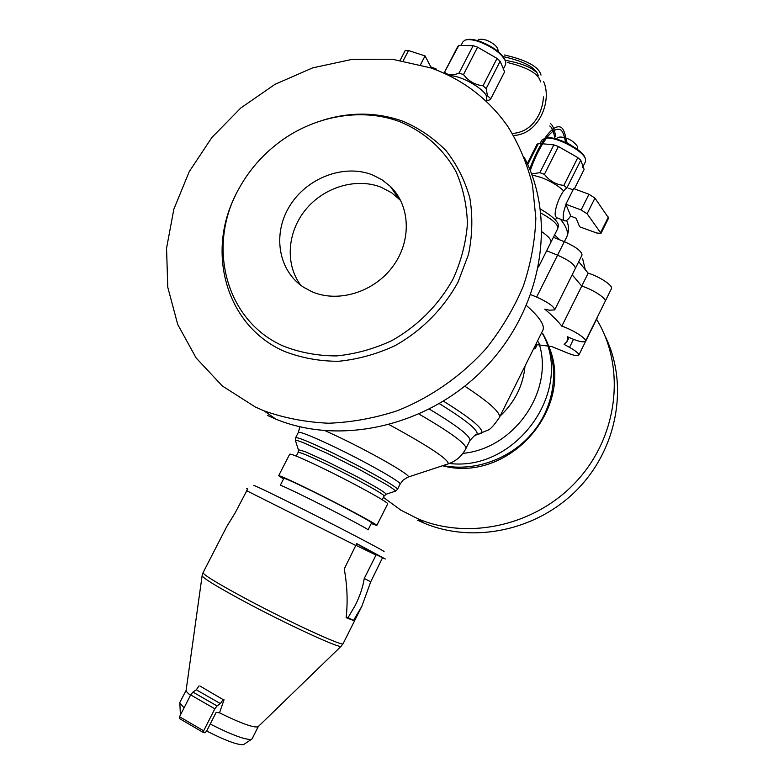 <?xml version="1.0" encoding="UTF-8"?>
<svg xmlns="http://www.w3.org/2000/svg" width="784" height="784" viewBox="0 0 784 784"><rect width="100%" height="100%" fill="white"/><g stroke="black" fill="none" stroke-linecap="round" stroke-linejoin="round"><path stroke-width="1.18" d="M540.921 213.081C552.72 219.579 558.345 224.724 557.796 228.516L557.767 228.575M550.858 242.364L550.887 242.305C551.622 240.002 548.653 236.513 541.969 231.848C548.653 236.513 551.622 240.002 550.887 242.305L550.858 242.364M603.572 304.584L597.016 317.834M588.167 273.175C599.309 276.419 613.451 285.827 611.481 288.61L605.14 301.419C607.061 298.753 592.861 289.404 581.748 286.091L588.167 273.175L578.71 261.689M605.121 301.448L605.14 301.419C607.061 298.753 592.861 289.404 581.748 286.091L572.183 274.812L581.748 286.091L561.824 326.164C572.849 329.731 587.206 338.884 585.462 341.177L605.14 301.419M553.386 237.317L564.333 241.678C575.897 246.842 581.797 251.301 582.022 255.055L582.002 255.094M575.338 268.461L575.358 268.422C575.074 264.786 569.155 260.366 557.581 255.172L546.644 250.772L557.581 255.172C569.155 260.366 575.074 264.786 575.358 268.422L575.338 268.461M203.654 730.815L203.526 732.609L179.438 718.536L179.536 716.733L203.654 730.815L214.845 708.795L217.08 705.943L220.392 703.581L223.107 699.602L200.008 686.049M179.536 716.733L190.679 694.908L192.933 692.105L196.314 689.802L199.028 685.873M203.526 732.609L205.006 732.756L206.623 731.129L216.159 712.362L219.52 712.832L224.048 699.759L223.107 699.602M372.282 174.832L381.906 179.703L390.285 186.337C410.463 205.643 411.835 241.07 392.715 266.629C373.782 292.314 337.973 303.163 311.865 291.687L303.849 287.405C278.291 270.999 272.254 234.181 289.59 206.163C306.632 177.997 343.813 163.64 372.282 174.832M400.702 200.547L391.775 192.854L381.063 187.209C356.103 177.4 323.988 187.17 305.662 209.642C287.238 232.044 284.935 264.316 300.801 285.278M533.473 349.076L535.227 348.615L534.561 346.891M535.746 344.509L551.642 346.508L567.616 353.045C574.045 355.583 577.759 356.289 578.788 355.162C579.013 353.584 575.917 350.987 569.507 347.361L564.166 344.431L567.087 341.442L567.489 336.757C577.475 341.305 583.463 342.775 585.462 341.177M561.824 326.164C557.963 321.185 552.269 315.511 544.743 309.141L549.368 310.199L554.69 309.915C554.219 306.622 548.202 302.34 536.638 297.058L530.817 294.647M394.538 190.982L393.382 190.796M298.4 449.683L305.162 451.662L326.742 461.423L354.76 475.525C374.625 486.07 385.101 492.303 386.189 494.214L385.787 494.39M295.588 441.059L295.421 440.481C295.891 440.079 298.439 440.775 303.085 442.568L327.722 453.573L359.778 469.704L385.787 484.189C392.186 488.079 395.391 490.412 395.381 491.186L394.744 491.401M325.37 430.798L334.788 435.159C369.891 451.594 411.022 475.104 408.395 476.966L407.572 477.27M389.354 424.742C428.838 446.282 448.487 459.306 448.311 463.834L446.566 464.402M439.422 403.691C466.95 420.714 479.416 431.063 476.819 434.728L474.83 435.512M443.538 401.222C471.674 418.744 484.326 429.397 481.503 433.189L478.789 434.081M526.515 305.584C539.608 317.157 545.056 325.38 542.861 330.24L542.773 330.417M399.762 121.687C423.87 131.555 443.587 148.94 456.151 171.912C463.138 188.072 466.892 205.369 467.421 223.793C465.99 242.452 461.286 260.709 453.289 278.565C439.128 304.515 417.549 326.242 391.569 340.746C373.654 349.017 355.27 354.074 336.424 355.926C317.785 355.858 300.194 352.624 283.671 346.214C225.224 320.95 206.163 245.216 239.365 187.876C248.793 170.932 261.239 156.379 276.693 144.227C312.012 116.316 360.532 106.918 399.762 121.687M323.008 120.168C350.624 111.789 377.3 112.161 403.045 121.285C419.381 128.341 433.748 138.17 446.135 150.763C457.052 164.748 464.961 180.565 469.881 198.205C472.86 216.541 472.409 235.259 468.509 254.388L458.042 282.073C443.538 308.68 421.42 330.946 394.773 345.803C376.408 354.26 357.563 359.435 338.247 361.306C319.127 361.218 301.105 357.876 284.171 351.281C226.488 326.173 205.849 252.909 235.7 194.991M430.651 67.865C462.393 79.135 488.04 98.539 507.581 126.087C518.861 144.06 527.162 163.689 532.473 184.985L535.854 218.168C535.021 241.002 530.827 263.708 523.271 286.287C513.873 308.416 501.535 329.123 486.266 348.4C461.58 375.889 430.955 397.302 397.351 410.718C374.585 418.166 351.712 422.331 328.721 423.233C306.044 422.243 284.484 418.117 264.041 410.845L255.359 407.033L222.342 385.993L196.108 357.935L177.713 324.449L167.786 287.297L166.551 248.263L173.852 209.161L189.218 171.686L211.896 137.455L240.884 107.918L274.939 84.368L312.63 67.885L352.33 59.319L392.294 59.231L430.651 67.865M524.427 157.702C556.905 220.216 541.96 308.308 485.815 366.961C429.838 425.781 341.51 446.204 275.87 419.146L267.344 415.393M525.015 366.04C523.173 385.454 514.872 402.123 500.094 416.059M538.559 341.922C555.16 389.266 515.166 448.536 462.923 453.348M596.555 319.245C625.612 366.687 618.566 434.591 577.926 479.769C537.452 525.074 469.685 540.715 417.901 518.802L400.771 510.09L383.435 497.389M605.13 336.199C628.768 383.915 617.988 447.742 577.681 489.118C537.471 530.582 473.399 543.969 424.066 523.124L417.617 520.213M582.561 258.455L585.119 269M505.562 64.66L505.807 61.936C502.495 54.174 493.538 47.403 478.936 41.621C472.517 39.514 467.783 39.063 464.736 40.278L462.805 42.003L461.061 45.403M466.421 39.788C469.41 38.857 473.801 39.347 479.583 41.248C493.224 46.619 501.789 52.998 505.278 60.397M503.524 56.664C524.594 61.456 536.168 67.787 538.255 75.666M512.364 133.437C531.189 132.408 542.459 114.983 543.449 96.912M540.784 81.967L540.343 81.154C538.236 73.549 527.299 67.346 507.532 62.524M506.709 60.554C520.762 63.239 530.337 66.895 535.433 71.511M543.606 81.536C552.348 100.773 538.941 134.505 513.589 135.475M541.019 75.088C538.863 66.738 526.652 60.035 504.386 54.978M435.483 69.649L435.914 68.816L436.561 70.07M430.387 67.767L430.828 66.914L435.914 68.816M420.528 64.67L425.065 55.909L430.828 66.914M400.154 60.26L405.152 50.637L408.523 50.548L425.065 55.909M458.826 45.354L443.989 73.216L458.826 45.354L473.164 45.668L459.081 73.039C452.838 75.646 448.105 75.44 444.881 72.393M477.593 47.167L497.027 58.418L483.013 85.789C475.055 84.907 468.558 81.173 463.501 74.578L477.593 47.167L473.164 45.668M500.133 61.26L504.622 71.795L490.843 98.735L487.442 95.805L486.158 88.582L500.133 61.26L497.027 58.418M486.227 100.979L489.569 99.911L490.843 98.735M449.418 75.803C459.297 74.745 483.356 87.965 486.541 96.187L486.815 99.833M483.013 85.789L486.158 88.582M459.081 73.039L463.501 74.578M585.442 161.71L585.452 158.917C583.394 151.057 557.826 137.229 546.791 138.043M546.987 137.768C556.954 136.22 582.963 149.901 584.991 157.741M545.184 138.18L541.793 140.13L540.078 143.521M582.453 164.885L582.502 167.58M567.283 143.256L566.391 140.561C565.068 132.996 563.314 128.615 561.138 127.4C551.809 122.324 537.275 148.029 529.71 169.138M554.945 138.484C553.592 131.32 551.867 127.155 549.76 125.989M530.298 170.569C537.05 150.352 551.593 124.989 560.54 129.821C562.598 130.977 564.264 135.132 565.529 142.276M550.348 123.568C552.573 124.793 554.386 129.193 555.807 136.769M540.421 209.034C553.249 216.619 559.227 222.489 558.355 226.654L558.316 226.733M565.852 204.222L570.84 216.178L576.132 218.285L579.631 226.801L596.83 233.044L601.014 233.338L587.118 213.777L581.12 209.975L565.852 204.222L573.692 188.601L588.97 194.275L594.948 198.107L608.619 218.06L601.014 233.338M558.433 146.53L577.818 157.613L563.863 185.387C555.934 184.612 549.457 180.928 544.41 174.352L558.433 146.53L553.876 144.883L539.862 172.666L531.601 173.93M563.863 185.387L566.852 187.984L580.768 160.259L584.119 169.442L574.378 188.856M527.73 164.562L538.451 143.364L536.991 144.393L527.289 163.582M538.451 143.364L541.607 143.678M542.871 143.795L553.876 144.883M531.983 174.94L541.274 177.498C550.789 181.222 558.277 185.69 563.745 190.933M539.862 172.666L544.41 174.352M577.818 157.613L580.768 160.259M570.723 215.884C567.979 219.971 565.832 221.558 564.284 220.637L563.627 219.736C562.618 216.649 563.402 211.582 565.979 204.536M557.159 217.923L555.719 216.727C552.896 211.827 561.364 190.061 566.852 188.189M382.474 557.845L370.744 581.787L361.836 606.316L353.496 620.477L346.146 617.665C347.89 601.495 347.253 585.256 344.235 568.949L356.71 543.596L385.307 558.992L375.301 554.249L356.691 543.714M247.499 489.236L246.568 488.608L247.715 488.981L234.984 513.177L226.792 526.515L203.076 572.624C203.134 574.652 216.894 583.08 244.353 597.908C288.492 621.663 343.96 647.182 343.098 643.664L341.109 646.271C339.766 648.682 285.719 623.79 243.099 600.809C216.972 586.677 203.311 578.318 202.115 575.74L186.122 690.361C186.131 691.361 187.582 693.017 190.463 695.339M370.744 581.787L364.246 578.474L376.006 555.072L375.301 554.249M353.496 620.477L348.076 617.625L355.24 605.366C359.905 596.095 362.904 587.138 364.246 578.474M346.214 617.028L348.076 617.625M376.006 555.072L356.103 545.399M206.662 731.041C225.763 740.713 238.052 745.241 243.52 744.624L243.991 744.31M180.271 712.107L180.996 713.881M210.21 724.053C231.731 734.902 245.47 740.008 251.439 739.371L252.066 738.851M186.122 690.361L179.918 702.307L179.84 703.052L184.073 707.854M219.52 712.832C240.57 723.191 253.399 727.856 258.005 726.827L258.25 726.592M253.889 485.727C251.948 484.1 265.364 490.441 294.137 504.739C338.786 526.966 391.206 554.455 383.405 551.426M280.26 485.374C281.182 485.237 290.443 489.52 308.063 498.203C335.944 511.952 369.578 529.768 368.049 529.906L371.596 522.869C373.204 522.556 339.658 504.631 311.767 490.941C294.127 482.307 284.827 478.113 283.857 478.348L280.27 485.355M283.524 478.995L278.673 475.702C279.731 475.427 290.109 480.112 309.807 489.755C341.069 505.082 378.633 525.162 376.8 525.486L371.263 523.526M278.683 475.682L289.698 454.191C290.933 453.564 301.419 457.993 321.175 467.46C352.506 482.532 389.766 503.034 387.668 503.896L387.659 503.916M536.638 297.058L564.333 241.678M566.597 220.461C569.047 225.782 569.096 231.27 566.754 236.905C568.694 232.76 566.577 226.85 560.423 219.167M190.679 694.908L214.845 708.795M192.933 692.105L217.08 705.943M196.314 689.802L220.392 703.581M535.011 347.616L536.491 344.656M569.507 347.361L573.486 339.345M298.145 452.446C299.214 451.8 308.465 455.641 325.899 463.971C353.417 477.142 385.904 495.155 384.101 496.056L382.239 499.761M295.617 437.805C296.93 436.835 307.916 441.235 328.574 451.006C361.326 466.539 399.762 488.148 397.429 489.461L395.381 491.186L386.189 494.214L384.111 496.056M298.341 432.474C299.704 431.416 310.719 435.757 331.387 445.479C364.168 460.943 402.525 482.66 400.124 484.11L397.429 489.461M419.126 414.128C451.025 432.699 466.617 444.165 465.902 448.546C462.05 455.965 456.19 461.061 448.311 463.834L407.641 477.24L402.956 480.259L400.124 484.11M429.475 409.16C457.395 425.947 470.87 436.394 469.91 440.53L465.912 448.546M464.824 386.208C489.5 402.457 501.015 412.894 499.349 417.549C494.145 425.251 490.314 429.456 487.854 430.171L476.819 434.728C476.26 433.934 473.967 435.865 469.92 440.53M542.616 333.798C574.26 390.51 516.009 471.801 449.369 463.462M542.734 333.563C559.423 361.885 556.728 400.928 535.256 429.348C513.843 457.817 476.094 472.203 443.009 465.578M403.211 60.76L408.523 50.548M600.74 232.368L608.355 217.06M587.118 213.777L594.948 198.107M581.12 209.975L588.97 194.275M246.558 490.676L356.005 545.595M538.49 267.04L557.796 228.516M554.69 309.915L582.022 255.055M564.362 241.688L566.754 236.905M554.553 234.975L559.962 239.943M398.762 198.558L390.285 186.337M535.227 348.615L537.138 344.774M578.788 355.162L597.477 317.393M299.87 426.79L298.322 432.464L295.588 437.795L295.401 440.49L298.381 449.683L298.126 452.437L296.254 456.112M542.861 330.24L499.349 417.549M569.047 337.483L567.087 341.442M275.87 419.146L264.041 410.845M548.82 346.361C575.407 408.435 508.493 483.591 442.509 465.745M424.066 523.124L417.901 518.802M505.611 64.562L503.387 68.904M477.681 40.65C478.348 38.984 481.19 38.808 486.227 40.111C494.194 43.336 498.173 47.138 498.163 51.519M486.864 99.744L486.1 101.234M486.276 100.881L488.785 100.195M457.66 46.687L443.979 73.216M585.481 161.641L583.041 166.502M565.96 138.151C570.34 139.278 574.192 142.041 577.504 146.441L577.494 149.45M556.444 139.042C557.444 136.955 560.158 136.504 564.607 137.71M567.636 143.207L571.124 145.295M558.355 226.654L557.963 227.438M556.591 217.707L555.435 220.02M568.763 188.229L573.075 189.836M556.395 217.629L564.284 220.637M243.52 744.624L251.439 739.371M180.291 712.538L179.84 703.052M258.259 726.582L252.046 738.9M258.005 726.827L341.118 646.271M203.046 572.683L202.115 575.74M361.836 606.316L343.098 643.664M387.668 503.896L376.8 525.486"/></g></svg>
